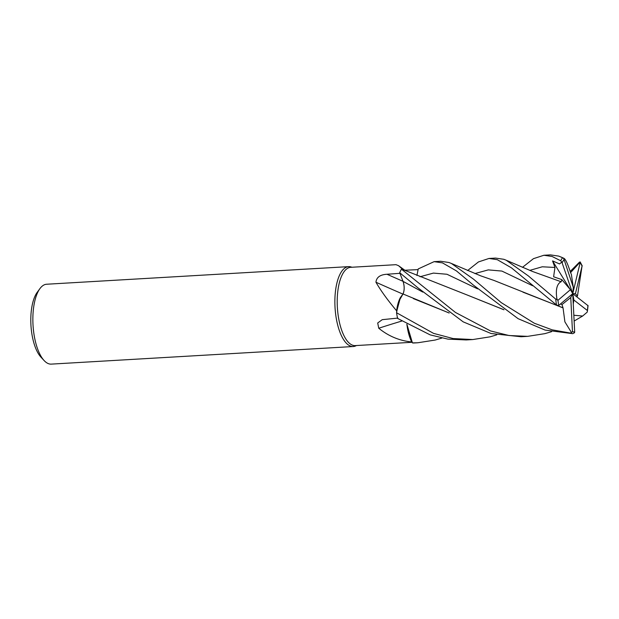 <?xml version="1.0" encoding="UTF-8"?>
<svg xmlns="http://www.w3.org/2000/svg" width="619" height="619" viewBox="0 0 619 619"><rect width="100%" height="100%" fill="white"/><g stroke="black" fill="none" stroke-linecap="round" stroke-linejoin="round"><path stroke-width="0.93" d="M418.22 268.963L416.927 275.509L418.22 268.932L434.112 261.651L442.461 262.882L456.427 270.905L473.256 284.995L518.103 318.677L545.068 330.074L572.768 333.672L574.525 332.728L574.687 332.008L572.745 293.654L570.409 289.684L561.828 279.618L561.178 281.738M404.903 270.31A30.586 12.194 86.7 0 0 404.563 270.054A30.586 12.194 86.7 0 0 402.218 268.94L398.535 265.675L396.013 264.677L350.687 267.315A39.206 15.637 86.7 0 0 346.276 269.25A39.206 15.637 86.7 0 0 337.866 313.075A39.206 15.637 86.7 0 0 355.252 345.603L412.084 342.292M404.811 270.232L418.096 269.629L416.92 275.501M351.932 267.246L351.182 266.99A40.011 15.955 86.7 0 0 348.629 266.634A40.011 15.955 86.7 0 0 344.125 268.607A40.011 15.955 86.7 0 0 335.544 313.33A40.011 15.955 86.7 0 0 353.287 346.524A40.011 15.955 86.7 0 0 355.778 345.866L356.498 345.534M348.629 266.634L46.618 284.237A40.011 15.955 86.7 0 0 42.115 286.21A40.011 15.955 86.7 0 0 39.926 288.616A40.011 15.955 86.7 0 0 33.024 325.107A40.011 15.955 86.7 0 0 44.119 360.552A40.011 15.955 86.7 0 0 51.276 364.119L353.287 346.524M402.218 268.94A39.206 15.637 86.7 0 0 402.025 269.234L468.126 295.379M402.868 294.079A677.093 216.727 22.9 0 1 375.95 282.233C376.476 277.304 380.151 274.643 386.983 274.256L399.936 273.319M449.177 313.028L403.015 293.979L398.845 301.252L396.562 312.672L398.845 301.267L403.015 293.979L400.454 297.453A30.586 12.194 86.7 0 0 396.609 310.8C387.703 300.223 380.817 290.698 375.95 282.233M396.609 310.8A39.206 15.637 86.7 0 0 396.686 311.38A39.206 15.637 86.7 0 0 396.686 311.388L400.454 297.453M551.575 331.676L544.898 333.641L527.643 336.357L509.042 335.521L490.503 330.933L455.499 312.471L401.445 269.18L403.549 269.706L402.025 269.234M399.928 273.335L403.046 281.374C404.563 286.179 404.524 290.443 402.938 294.172M401.692 321.091A677.093 482.696 -5.8 0 0 378.743 328.248L377.706 322.979L382.233 319.667L397.862 318.089M406.853 324.224L407.279 327.118A30.586 12.194 86.7 0 0 411.689 341.943C399.58 340.79 388.6 336.225 378.743 328.248M411.689 341.943A39.206 15.637 86.7 0 0 411.929 342.005L407.279 327.118M496.732 334.871L490.07 336.837L472.784 339.552L453.093 338.554L433.555 333.378L396.555 312.742L396.686 311.38M441.881 338.059L435.234 340.032L417.895 342.756L412.432 342.903L406.884 324.24L411.929 342.005M399.704 272.755L403.062 281.382L399.688 272.724L418.196 288.036L463.19 321.857L491.091 333.517L521.051 336.744L527.643 336.357M403.186 281.715L403.526 282.806M39.926 288.616L37.163 292.385A36.01 14.361 86.7 0 0 30.95 325.23A36.01 14.361 86.7 0 0 40.939 357.124L44.119 360.552M563.035 307.767L564.892 321.849L571.499 332.573L570.362 333.053L552.14 329.834L534.336 323.242L501.266 302.637L473.612 279.231L451.39 263.454L448.945 262.502L440.666 261.272L434.112 261.651M570.409 289.684L557.967 300.3L556.953 299.225L555.715 299.116L528.231 275.826L506.195 260.235L503.835 259.299L495.502 258.077L489.002 258.456L497.305 259.686L511.433 267.834L556.496 304.966L558.663 305.74M467.585 270.549L478.448 261.938L489.002 258.456M522.467 267.346L533.446 258.672L543.877 255.26L552.133 256.49L560.659 260.738L561.851 262.077L559.537 263.934L552.55 260.901L554.949 267.462L553.618 276.786L561.828 279.618M561 257.001L563.886 258.285L558.717 256.104L550.353 254.881L543.877 255.26M570.184 271.462L579.5 262.116L580.212 262.03L570.556 272.639M403.031 294.071C404.555 290.334 404.571 286.102 403.062 281.382L422.792 292.083M562.926 307.867L494.132 280.492L480.661 275.826L451.39 263.454M560.628 304.061L561.998 304.548L562.988 307.813L522.908 292.145M558.33 305.771L572.745 293.654L573.287 287.324L563.638 258.208M576.583 296.609L577.45 296.099L582.053 266.069A38.409 15.313 86.7 0 0 580.189 262.526L572.745 293.654L573.859 300.014L587.354 310.483L587.416 311.164L587.176 312.169L582.634 316.038L573.844 315.241M448.999 312.904L413.36 298.613M561.224 281.792L532.402 271.439L506.195 260.235M561.116 281.676C556.721 284.028 555.375 290.133 557.085 299.975M396.555 312.742A40.011 15.955 86.7 0 0 397.584 318.421L430.143 334.864L447.97 339.135L466.215 339.939L472.784 339.552M573.287 287.324L571.376 274.395L570.47 272.414M570.486 272.492L570.455 272.321C567.275 262.41 564.861 257.728 563.22 258.27M503.773 309.662L468.142 295.387M503.943 309.786L468.065 295.356M561.998 304.548L570.764 297.522L572.467 331.629L571.499 332.573M577.45 296.099L575.415 293.708L582.053 266.069M580.212 262.03L580.189 262.526M412.432 342.903A40.011 15.955 86.7 0 0 413.91 342.988L417.895 342.756M401.445 269.18A40.011 15.955 86.7 0 0 399.688 272.724M573.271 303.968L573.859 300.014M561.851 262.077L572.745 293.654L575.415 293.708M552.55 260.901L570.022 289.228M588.042 305.693L572.745 293.654L570.764 297.522M405.677 270.658A675.252 519.519 102.6 0 1 405.12 270.224M403.015 281.305A675.252 216.139 22.9 0 1 386.983 274.256M562.586 257.744A40.011 15.955 86.7 0 0 560.659 260.738M532.588 285.723L501.877 271.068L488.275 269.892L474.881 273.575M554.949 267.462L542.275 266.789L529.732 270.387M477.644 288.864L446.98 274.263L433.401 273.095L420.015 276.763M570.362 333.053A40.011 15.955 86.7 0 0 572.768 333.672M572.467 331.629A38.409 15.313 86.7 0 0 574.687 332.008M555.715 299.116A40.011 15.955 86.7 0 0 556.496 304.966M563.894 259.779A38.409 15.313 86.7 0 0 562.168 262.719M557.967 300.3A38.409 15.313 86.7 0 0 558.771 305.654M587.354 310.483A38.409 15.313 86.7 0 0 587.926 305.353M398.535 265.675L404.563 270.054M574.138 321.052L582.634 316.038M580.173 261.93L582.239 265.907M588.05 305.67L587.416 311.164"/></g></svg>
